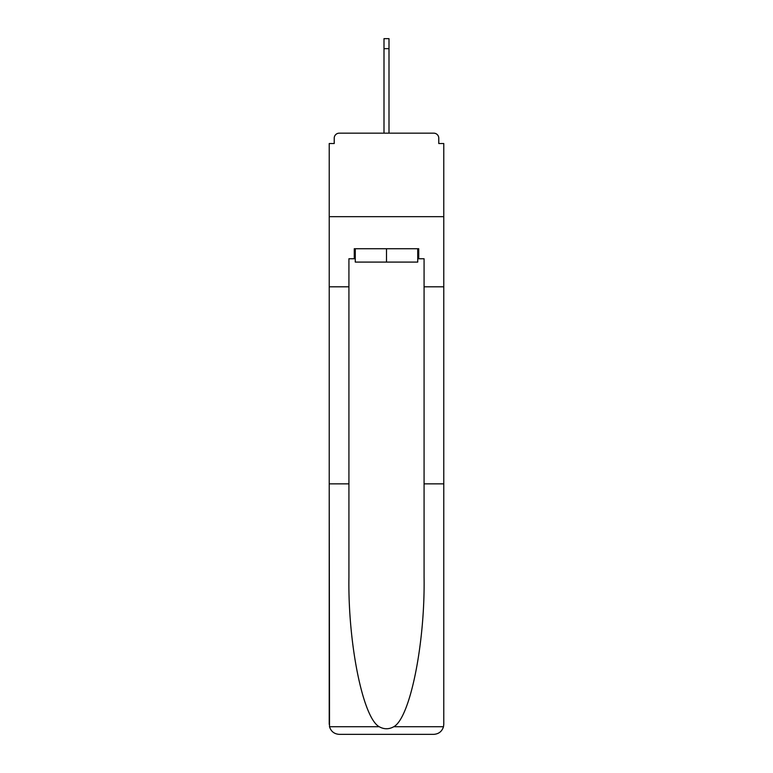<?xml version="1.0" encoding="UTF-8"?>
<svg xmlns="http://www.w3.org/2000/svg" width="773" height="773" viewBox="0 0 773 773"><rect width="100%" height="100%" fill="white"/><g stroke="black" fill="none" stroke-linecap="round" stroke-linejoin="round"><path stroke-width="1.16" d="M424.077 483.859L443.779 483.859L443.779 724.33L443.779 143.527L438.774 143.527L438.774 138.183A5.005 5.005 0 0 0 433.759 133.169L339.241 133.169A5.005 5.005 0 0 0 334.226 138.183L334.226 143.527L329.221 143.527L329.221 216.662L443.779 216.662L329.221 216.662L329.221 286.802L348.923 286.802L348.923 577.286C347.889 643.648 362.962 718.001 379.224 726.726C384.065 729.432 388.916 729.432 393.776 726.726C410.038 718.001 425.111 643.648 424.077 577.286L424.077 258.752L418.734 258.752L418.734 248.732L354.266 248.732L354.266 258.752L355.271 258.752M433.759 133.169L412.55 133.169M360.45 133.169L339.241 133.169M438.774 143.527L438.774 138.183M334.226 138.183L334.226 143.527M355.271 248.732L355.271 262.086L417.729 262.086L417.729 248.732M386.5 248.732L386.5 262.086M348.923 483.859L329.221 483.859L329.511 726.726C331.028 731.471 334.274 734.012 339.241 734.35L364.624 734.35M339.241 734.35L433.759 734.35L339.241 734.35M408.376 734.35L433.759 734.35C438.726 734.012 441.972 731.471 443.489 726.726L443.779 724.33M329.221 724.33L329.221 286.802M443.779 286.802L424.077 286.802M354.266 258.752L348.923 258.752L348.923 286.802M417.729 258.752L418.734 258.752M383.997 48.67L383.997 38.65L389.003 38.65L389.003 48.67L383.997 48.67L383.997 133.169M389.003 48.67L389.003 133.169M329.511 726.726L379.224 726.726M393.776 726.726L443.489 726.726"/></g></svg>
